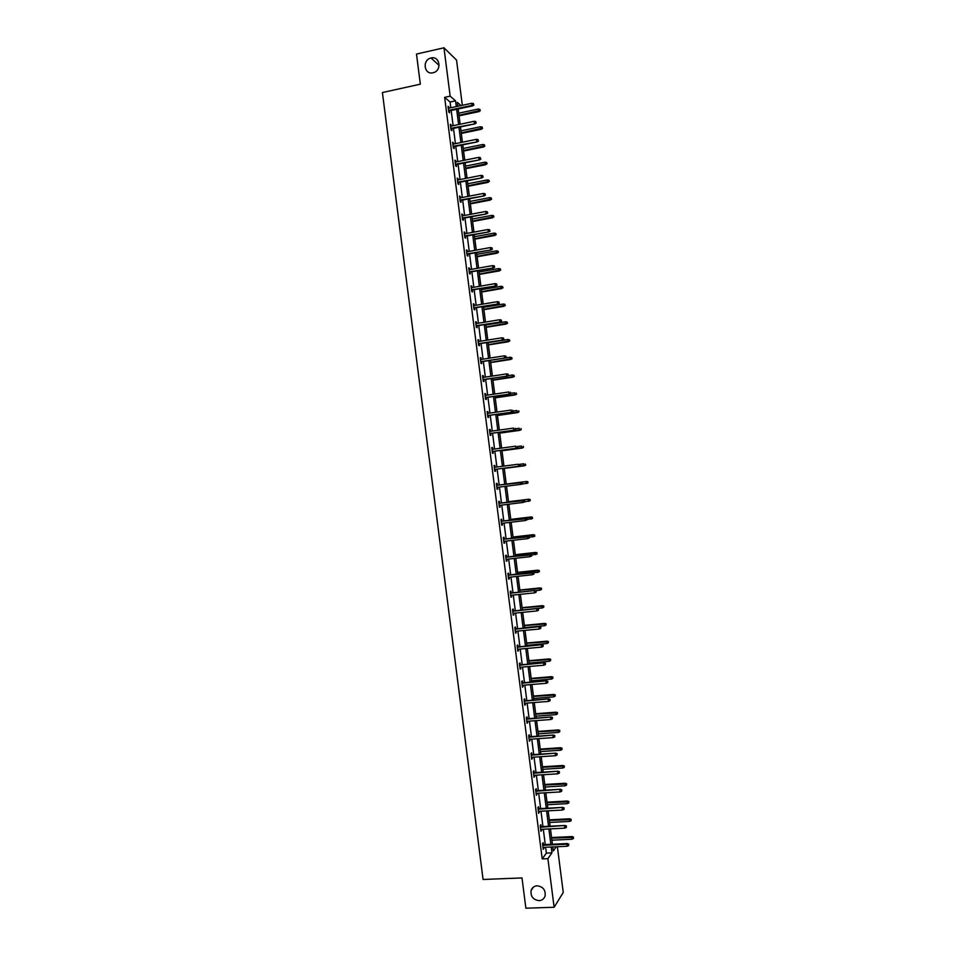 <?xml version="1.0" encoding="UTF-8"?>
<svg xmlns="http://www.w3.org/2000/svg" width="956" height="956" viewBox="0 0 956 956"><rect width="100%" height="100%" fill="white"/><g stroke="black" fill="none" stroke-linecap="round" stroke-linejoin="round"><path stroke-width="1.43" d="M537.141 885.794C543.056 886.618 545.721 890 545.111 895.927C544.131 898.831 542.1 900.409 539.041 900.66C533.078 899.775 530.437 896.37 531.118 890.418C532.134 887.586 534.129 886.045 537.141 885.794M431.084 57.981C439.891 55.603 442.15 70.672 433.283 72.692L432.984 72.764C424.01 75.13 422.002 59.714 431.06 57.993L431.084 57.981M557.384 846.717L563.251 892.474L554.121 907.268L525.872 908.2L522 877.931L483.079 879.472L382.412 92.541L420.341 84.164L416.493 54.062L443.966 47.8L456.538 60.085L462.334 105.303M541.108 826.665L540.857 824.705L540.2 825.554L540.941 831.326L541.455 829.33M536.495 790.696L536.244 788.748L535.575 789.513L536.316 795.284L536.83 793.289M531.883 754.726L531.644 752.79L530.962 753.471L531.703 759.255L532.217 757.26M527.282 718.769L527.031 716.845L526.338 717.454L527.079 723.226L527.592 721.242M522.669 682.811L522.43 680.899L521.725 681.437L522.466 687.209L522.98 685.225M518.068 646.865L517.829 644.977L517.112 645.42L517.853 651.191L518.367 649.22M513.456 610.932L513.217 609.056L512.5 609.426L513.241 615.198L513.754 613.226M508.855 575.01L508.616 573.146L507.887 573.433L508.628 579.205L509.357 578.894L509.142 577.245M504.254 539.1L504.015 537.236L503.274 537.451L504.015 543.223L504.756 542.996L504.529 541.263M499.653 503.191L499.414 501.338L498.662 501.482L499.402 507.242L500.155 507.098L499.928 505.294M494.061 465.56L494.814 465.453L494.061 465.512L494.79 471.272L495.555 471.212L495.316 469.36M494.814 465.453L495.053 467.269M489.46 429.686L490.225 429.579L489.448 429.555L490.189 435.327L490.954 435.327L490.715 433.474M490.225 429.579L490.44 431.311M484.871 393.824L485.624 393.705L484.847 393.609L485.576 399.369L486.365 399.453L486.114 397.588M485.624 393.705L485.839 395.378M480.27 357.962L481.023 357.855L480.235 357.675L480.976 363.435L481.764 363.591L481.525 361.715M481.023 357.855L481.226 359.444M475.682 322.124L476.435 322.005L475.634 321.742L476.375 327.502L477.164 327.741L476.925 325.853M476.435 322.005L476.626 323.51M471.093 286.286L471.834 286.155L471.033 285.82L471.762 291.58L472.575 291.903L472.336 290.003M471.834 286.155L472.025 287.601M466.492 250.46L467.245 250.317L466.42 249.91L467.161 255.67L467.986 256.065L467.735 254.153M467.245 250.317L467.424 251.691M461.903 214.634L462.656 214.502L461.82 214.013L462.561 219.761L463.397 220.239L463.146 218.315M462.656 214.502L462.824 215.793M457.315 178.832L458.067 178.676L457.231 178.115L457.96 183.863L458.796 184.424L458.557 182.488M458.067 178.676L458.223 179.907M452.726 143.03L453.479 142.874L452.63 142.229L453.359 147.977L454.208 148.61L453.957 146.662M453.479 142.874L453.622 144.021M448.137 107.239L448.89 107.072L448.029 106.355L448.77 112.103L449.619 112.808L449.368 110.848M448.89 107.072L449.033 108.159M450.838 107.765L450.097 102.029L444.636 97.357L542.219 858.894L546.366 853.111L545.613 847.267M545.267 844.578L543.307 829.234M542.96 826.57L540.988 811.214M540.654 808.573L538.682 793.181M538.348 790.576L536.376 775.161M536.041 772.591L534.057 757.14M533.735 754.595L531.751 739.119M531.428 736.61L529.445 721.099M529.122 718.625L527.138 703.09M526.816 700.64L524.82 685.082M524.521 682.656L522.514 667.061M522.215 664.683L520.207 649.052M519.909 646.698L517.901 631.056M517.602 628.725L515.595 613.047M515.296 610.753L513.288 595.05M513.002 592.78L510.982 577.054M510.695 574.819L508.676 559.057M508.389 556.846L506.369 541.06M506.094 538.885L504.063 523.063M503.788 520.924L501.757 505.079M501.482 502.964L499.45 487.082M499.187 485.003L497.144 469.121M496.881 467.018L494.85 451.172M494.575 449.045L492.543 433.211M492.268 431.06L490.249 415.263M489.962 413.076L487.942 397.326M487.668 395.103L485.648 379.377M485.361 377.13L483.342 361.428M483.055 359.157L481.047 343.491M480.749 341.184L478.753 325.554M478.454 323.212L476.447 307.617M476.148 305.251L474.152 289.68M473.841 287.29L471.858 271.755M471.547 269.329L469.551 253.83M469.241 251.368L467.257 235.893M466.934 233.407L464.963 217.968M464.64 215.459L462.668 200.043M462.334 197.498L460.362 182.13M460.039 179.549L458.067 164.205M457.733 161.6L455.773 146.292M455.438 143.651L453.479 128.379M453.132 125.714L451.184 110.466M450.431 125.128L451.184 124.973L450.324 124.292L451.065 130.04L451.913 130.709L451.662 128.761M451.184 124.973L451.328 126.084M455.02 160.931L455.773 160.775L454.925 160.166L455.665 165.926L456.502 166.511L456.263 164.575M455.773 160.775L455.928 161.97M459.609 196.733L460.362 196.589L459.525 196.064L460.266 201.812L461.091 202.325L460.852 200.401M460.362 196.589L460.517 197.856M464.198 232.547L464.951 232.404L464.126 231.961L464.867 237.709L465.692 238.152L465.441 236.228M464.951 232.404L465.118 233.742M468.787 268.373L469.539 268.242L468.727 267.871L469.468 273.619L470.28 273.978L470.029 272.078M469.539 268.242L469.719 269.652M473.387 304.199L474.14 304.08L473.328 303.781L474.068 309.541L474.869 309.816L474.63 307.928M474.14 304.08L474.331 305.562M477.976 340.049L478.729 339.918L477.928 339.703L478.669 345.463L479.47 345.666L479.219 343.79M478.729 339.918L478.932 341.471M482.577 375.899L483.33 375.78L482.541 375.648L483.282 381.396L484.059 381.528L483.82 379.651M483.33 375.78L483.533 377.405M487.166 411.749L487.919 411.642L487.142 411.582L487.883 417.342L488.659 417.39L488.42 415.525M487.919 411.642L488.134 413.339M491.766 447.623L492.519 447.516L491.754 447.539L492.495 453.299L493.26 453.264L493.021 451.411M492.519 447.516L492.746 449.284M497.347 485.242L497.12 483.401L496.355 483.497L497.096 489.257L497.849 489.149L497.096 489.257M497.622 487.321L497.849 489.149M501.96 521.139L501.721 519.287L500.968 519.466L501.709 525.226L502.45 525.035L502.223 523.279M506.56 557.049L506.322 555.185L505.581 555.448L506.322 561.208L507.05 560.945L506.835 559.26M511.161 592.971L510.922 591.095L510.193 591.429L510.934 597.201L511.651 596.855L511.448 595.241M515.762 628.905L515.523 627.017L514.806 627.423L515.547 633.195L516.061 631.223M520.375 664.838L520.124 662.938L519.419 663.428L520.16 669.2L520.673 667.228M524.975 700.784L524.736 698.872L524.031 699.445L524.772 705.217L525.286 703.234M529.588 736.741L529.337 734.817L528.656 735.463L529.385 741.235L529.911 739.251M534.189 772.711L533.95 770.763L533.269 771.492L534.01 777.264L534.524 775.28M538.802 808.68L538.551 806.733L537.881 807.533L538.622 813.305L539.136 811.309M543.414 844.662L543.163 842.69L542.506 843.574L543.247 849.358L543.761 847.351M554.121 907.268L547.884 858.643L551.959 852.86L551.206 847.004M542.219 858.894L547.884 858.643M444.636 97.357L450.156 96.162L443.966 47.8M552.771 846.932L553.297 850.971L556.249 846.777M461.007 105.59L457.338 102.4L457.828 106.271M458.175 108.972L460.135 124.244M460.481 126.909L462.441 142.217M462.776 144.858L464.747 160.19M465.082 162.795L467.054 178.163M467.376 180.744L469.36 196.147M469.683 198.693L471.655 214.12M471.977 216.642L473.961 232.105M474.284 234.602L476.267 250.09M476.59 252.551L478.574 268.086M478.884 270.512L480.88 286.071M481.191 288.473L483.186 304.068M483.497 306.434L485.493 322.053M485.791 324.395L487.799 340.049M488.098 342.368L490.105 358.058M490.404 360.34L492.412 376.055M492.71 378.301L494.73 394.063M495.005 396.274L497.036 412.06M497.311 414.259L499.343 430.069M499.618 432.231L501.649 448.077M501.924 450.216L503.955 466.098M504.23 468.189L506.262 484.106M506.537 486.186L508.568 502.091M508.843 504.206L510.874 520.076M511.149 522.215L513.181 538.061M513.468 540.236L515.487 556.057M515.774 558.268L517.793 574.054M518.08 576.289L520.1 592.051M520.399 594.321L522.406 610.048M522.705 612.342L524.725 628.056M525.023 630.374L527.031 646.053M527.33 648.419L529.337 664.062M529.636 666.452L531.644 682.07M531.954 684.484L533.95 700.079M534.261 702.529L536.256 718.087M536.579 720.573L538.575 736.108M538.897 738.618L540.881 754.117M541.204 756.662L543.187 772.137M543.522 774.718L545.494 790.158M545.828 792.763L547.812 808.19M548.147 810.819L550.118 826.211M550.465 828.876L552.437 844.244M456.299 106.594L455.57 100.858L450.156 96.162M550.859 844.315L548.887 828.96M548.553 826.295L546.581 810.903M546.246 808.274L544.263 792.859M543.928 790.254L541.956 774.814M541.622 772.233L539.638 756.77M539.315 754.224L537.332 738.725M537.009 736.216L535.013 720.693M534.691 718.207L532.707 702.648M532.384 700.198L530.389 684.615M530.078 682.202L528.082 666.583M527.772 664.193L525.764 648.55M525.465 646.196L523.458 630.53M523.159 628.2L521.151 612.497M520.853 610.203L518.833 594.477M518.546 592.206L516.527 576.456M516.24 574.221L514.22 558.435M513.934 556.237L511.902 540.415M511.627 538.24L509.596 522.406M509.321 520.267L507.289 504.398M507.015 502.282L504.983 486.377M504.72 484.298L502.677 468.392M502.402 466.301L500.37 450.419M500.096 448.292L498.064 432.447M497.789 430.284L495.77 414.474M495.483 412.287L493.463 396.513M493.177 394.29L491.157 378.54M490.87 376.294L488.851 360.579M488.564 358.297L486.556 342.618M486.257 340.3L484.25 324.658M483.951 322.315L481.944 306.697M481.645 304.319L479.649 288.736M479.338 286.334L477.343 270.787M477.032 268.349L475.048 252.838M474.726 250.376L472.742 234.889M472.419 232.392L470.448 216.94M470.125 214.419L468.141 198.991M467.819 196.446L465.847 181.054M465.512 178.473L463.541 163.106M463.206 160.5L461.246 145.169M460.911 142.528L458.94 127.232M458.605 124.567L456.645 109.295M450.097 102.029L455.57 100.858M546.366 853.111L551.959 852.86M499.402 507.182L500.155 507.098M501.697 525.131L502.45 525.035M503.991 543.08L504.756 542.996M506.298 561.029L507.05 560.945M508.592 578.978L509.357 578.894M510.898 596.926L511.651 596.855M513.193 614.887L513.958 614.804M515.499 632.836L516.264 632.764M517.805 650.797L518.558 650.725M520.1 668.758L520.865 668.698M522.406 686.731L523.171 686.659M524.713 704.692L525.465 704.632M527.007 722.664L527.772 722.605M529.313 740.625L530.078 740.577M531.62 758.598L532.384 758.55M533.914 776.571L534.679 776.523M536.22 794.556L536.985 794.508M538.527 812.528L539.292 812.492M540.833 830.513L541.598 830.477M543.139 848.498L543.904 848.462M448.627 111.016L472.67 105.877L472.085 105.351L448.543 110.382M473.602 104.706L473.447 103.547L473.602 104.706L472.085 105.351L471.822 103.272L448.28 108.315M472.67 105.877L473.925 104.993M473.447 103.547L471.822 103.272M480.282 110.729L479.828 109.307L480.282 110.729L479.052 111.601L478.227 109.044L458.725 113.19M479.972 110.442L458.976 115.222M479.052 111.601L459.059 115.831M478.227 109.044L479.828 109.307M450.921 128.917L474.977 123.874L450.838 128.319M475.909 122.727L475.765 121.567L475.909 122.727L474.403 123.384L474.128 121.304L450.575 126.252M474.977 123.874L476.231 123.001M475.765 121.567L474.128 121.304M453.216 146.818L477.283 141.882L453.144 146.256M478.227 140.759L478.072 139.6L478.227 140.759L476.709 141.416L476.447 139.325L452.881 144.177M477.283 141.882L478.55 141.022M478.072 139.6L476.447 139.325M482.553 128.427L482.099 127.029L482.553 128.427L481.322 129.287L480.498 126.766L460.983 130.829M482.242 128.164L461.246 132.86M481.322 129.287L461.318 133.446M480.498 126.766L482.099 127.029M484.823 146.137L484.369 144.75L484.823 146.137L483.593 146.973L482.768 144.476L463.242 148.467M484.513 145.886L463.505 150.51M483.593 146.973L463.576 151.06M482.768 144.476L484.369 144.75M455.51 164.719L479.601 159.879L455.438 164.181M480.533 158.792L480.39 157.632L480.533 158.792L479.028 159.437L478.753 157.358L455.175 162.114M479.601 159.879L480.856 159.031M480.39 157.632L478.753 157.358M487.094 163.834L486.64 162.46L487.094 163.834L485.301 164.241L485.039 162.197L465.5 166.117M486.795 163.607L465.763 168.148M485.851 164.671L465.835 168.674M485.039 162.197L486.64 162.46M457.805 182.632L481.908 177.888L457.745 182.13M482.852 176.824L482.696 175.665L482.852 176.824L481.334 177.481L481.071 175.39L457.47 180.051M481.908 177.888L483.162 177.051M482.696 175.665L481.071 175.39M489.364 181.544L488.922 180.194L489.364 181.544L487.572 181.975L487.309 179.919L467.771 183.755M489.066 181.329L468.034 185.799M488.122 182.369L468.093 186.289M487.309 179.919L488.922 180.194M460.099 200.545L484.214 195.896L460.039 200.067M485.158 194.857L485.015 193.698L485.158 194.857L483.652 195.514L483.377 193.435L459.776 198M484.214 195.896L485.481 195.072M485.015 193.698L483.377 193.435M491.635 199.254L491.193 197.916L491.635 199.254L489.842 199.696L489.591 197.653L470.029 201.405M491.336 199.051L470.292 203.449M490.392 200.067L470.352 203.903M489.591 197.653L491.193 197.916M462.393 218.458L486.52 213.905L462.334 218.004M487.476 212.889L487.333 211.742L487.476 212.889L485.959 213.547L485.696 211.467L462.071 215.936M486.52 213.905L487.787 213.092M487.333 211.742L485.696 211.467M493.905 216.964L493.463 215.638L493.905 216.964L492.125 217.418L491.862 215.375L472.288 219.055M493.607 216.773L472.551 221.099M492.663 217.765L472.611 221.529M491.862 215.375L493.463 215.638M464.688 236.371L488.839 231.914L464.64 235.953M489.795 230.934L489.639 229.775L489.795 230.934L488.277 231.591L488.002 229.512L464.377 233.885M488.839 231.914L490.093 231.113M489.639 229.775L488.002 229.512M496.188 234.686L495.734 233.372L496.188 234.686L494.395 235.152L494.133 233.109L474.558 236.706M495.889 234.507L474.821 238.749M494.933 235.463L474.869 239.143M494.133 233.109L495.734 233.372M466.982 254.284L491.145 249.934L466.934 253.902M492.101 248.978L491.958 247.819L492.101 248.978L490.583 249.636L490.32 247.556L466.671 251.834M491.145 249.934L492.412 249.146M491.958 247.819L490.32 247.556M498.458 252.396L498.016 251.105L498.458 252.396L496.666 252.886L496.403 250.842L476.817 254.368M498.16 252.241L477.08 256.399M497.204 253.173L477.128 256.77M496.403 250.842L498.016 251.105M469.288 272.209L493.451 267.943L469.241 271.851M494.419 267.023L494.264 265.864L494.419 267.023L492.902 267.68L492.639 265.601L468.978 269.783M493.451 267.943L494.718 267.166M494.264 265.864L492.639 265.601M471.583 290.122L495.77 285.964L471.535 289.799M496.726 285.067L496.582 283.908L496.726 285.067L495.22 285.725L494.945 283.645L471.272 287.732M495.77 285.964L497.036 285.199M496.582 283.908L494.945 283.645M473.877 308.047L498.076 303.984L473.841 307.76M499.044 303.112L498.901 301.953L499.044 303.112L497.526 303.769L497.263 301.69L473.579 305.681M498.076 303.984L499.343 303.231M498.901 301.953L497.263 301.69M476.172 325.972L500.382 322.005L476.136 325.709M501.362 321.168L501.207 320.009L501.362 321.168L499.845 321.825L499.582 319.746L475.873 323.642M500.382 322.005L501.661 321.264M501.207 320.009L499.582 319.746M478.466 343.909L502.701 340.037L478.442 343.67M503.681 339.213L503.525 338.065L503.681 339.213L502.163 339.882L501.888 337.791L478.179 341.603M502.701 340.037L503.967 339.308M503.525 338.065L501.888 337.791M512.093 358.739L511.663 357.532L512.093 358.739L510.325 359.325L510.062 357.269L480.749 361.631M506.286 357.341L505.844 356.11L506.286 357.341L505.007 358.058L480.772 361.834M505.987 357.269L504.481 357.938L504.206 355.847L480.474 359.564M505.844 356.11L504.206 355.847M483.067 379.771L507.325 376.09L483.043 379.592M508.305 375.326L508.162 374.166L508.305 375.326L506.788 375.995L506.525 373.904L482.78 377.524M507.325 376.09L508.604 375.385M508.162 374.166L506.525 373.904M485.361 397.696L509.632 394.123L485.349 397.553M510.624 393.394L510.468 392.235L510.624 393.394L509.106 394.051L508.843 391.972L485.086 395.485M509.632 394.123L510.91 393.43M487.668 415.633L511.95 412.156L487.656 415.525M512.942 411.45L512.786 410.291L512.942 411.45L511.424 412.12L511.161 410.028L487.381 413.446M511.95 412.156L513.229 411.474M489.962 433.582L514.256 430.188L489.95 433.498M515.26 429.519L515.105 428.36L515.26 429.519L513.742 430.176L513.468 428.097L489.687 431.419M514.256 430.188L515.547 429.519M500.729 270.118L500.287 268.839L500.729 270.118L498.948 270.62L498.685 268.576L479.075 272.018M500.43 269.974L479.338 274.061M499.474 270.883L479.386 274.396M498.685 268.576L500.287 268.839M502.999 287.84L502.557 286.573L502.999 287.84L501.219 288.354L500.956 286.31L481.346 289.68M502.713 287.708L481.609 291.711M501.745 288.593L481.645 292.034M500.956 286.31L502.557 286.573M505.27 305.562L504.84 304.307L505.27 305.562L503.489 306.087L503.226 304.044L483.605 307.342M504.983 305.442L483.867 309.374M504.015 306.302L483.903 309.66M503.226 304.044L504.84 304.307M507.552 323.283L507.11 322.053L507.552 323.283L505.772 323.833L505.509 321.79L485.875 325.004M507.254 323.188L486.138 327.036M506.298 324.012L486.162 327.299M505.509 321.79L507.11 322.053M509.823 341.005L509.393 339.786L509.823 341.005L508.042 341.579L507.779 339.523L488.134 342.666M509.536 340.922L488.397 344.71M508.568 341.722L488.432 344.937M507.779 339.523L509.393 339.786M511.807 358.667L490.667 362.372M510.839 359.444L490.691 362.575M510.062 357.269L511.663 357.532M514.364 376.473L513.934 375.278L514.364 376.473L512.595 377.07L512.332 375.015L508.102 375.66M514.089 376.413L492.926 380.046M513.109 377.166L492.949 380.213M512.332 375.015L513.934 375.278M516.646 394.207L516.216 393.024L516.646 394.207L514.878 394.816L514.615 392.773L510.898 393.31M516.36 394.171L495.196 397.708M515.38 394.888L495.208 397.851M518.917 411.94L518.773 410.805L518.917 411.94L517.65 412.61L516.885 410.518L513.169 411.056M518.642 411.916L497.455 415.382M517.65 412.61L497.467 415.502M521.187 429.674L521.044 428.539L521.187 429.674L519.933 430.331L519.168 428.276L515.451 428.79M520.912 429.674L499.725 433.068M519.933 430.331L499.737 433.14M492.268 451.519L516.575 448.233L492.256 451.459M517.566 447.587L517.423 446.428L517.566 447.587L516.061 448.245L515.786 446.165L491.993 449.392M516.575 448.233L517.853 447.575M523.47 447.42L523.326 446.273L523.47 447.42L522.203 448.065L521.438 446.022L517.722 446.536M523.195 447.42L501.996 450.742M522.203 448.065L501.996 450.79M519.885 465.656L519.741 464.497L519.885 465.656L518.379 466.313L494.563 469.444L518.881 466.265L518.104 464.234L494.288 467.365M518.881 466.265L520.172 465.632M525.74 465.154L525.322 464.042L525.74 465.154L523.984 465.835L523.721 463.78L519.431 464.353M525.465 465.178L504.254 468.416L524.474 465.787M522.49 483.676L522.06 482.565L522.49 483.676L521.199 484.31L496.857 487.417M520.936 482.23L496.594 485.337L522.335 482.529M522.203 483.724L520.697 484.381L520.423 482.302L522.06 482.565M526.493 481.477L506.262 484.059L526.493 481.477L527.879 481.764L527.748 482.935L527.879 481.764M528.023 482.9L521.414 484.214M527.748 482.935L526.254 483.593L525.991 481.549L527.604 481.8M524.808 501.733L524.653 500.586L524.808 501.733L523.004 502.462L499.163 505.389M524.521 501.792L523.004 502.462L523.243 500.275L498.901 503.286M524.378 500.633L498.901 503.322M524.653 500.586L523.243 500.275M528.764 499.211L508.52 501.709L528.764 499.211L530.15 499.51L530.03 500.705L530.15 499.51M530.293 500.645L524.593 501.84M530.03 500.705L528.537 501.35L528.274 499.307L529.875 499.558M527.115 519.801L526.971 518.642L527.115 519.801L525.322 520.53L501.47 523.374M526.84 519.873L525.322 520.53L525.561 518.319L501.195 521.235M526.696 518.714L501.207 521.295M526.971 518.642L525.561 518.319M532.576 518.391L532.157 517.327L532.576 518.391L530.819 519.12L531.034 516.945L510.791 519.371M532.157 517.327L510.791 519.431M532.301 518.463L527.091 519.562M531.034 516.945L532.432 517.256M529.433 537.858L529.289 536.698L529.433 537.858L527.64 538.61L503.776 541.359M529.158 537.941L527.64 538.61L527.879 536.376L503.501 539.184M529.015 536.782L503.513 539.28M529.289 536.698L527.879 536.376M534.846 536.149L534.44 535.085L534.846 536.149L533.09 536.89L533.317 534.691L513.049 537.033M534.44 535.085L513.061 537.117M534.583 536.232L529.361 537.32M533.317 534.691L534.703 535.013M531.751 555.926L531.608 554.767L531.751 555.926L529.959 556.691L506.083 559.344M531.476 556.022L529.959 556.691L530.186 554.42L505.796 557.133M531.333 554.862L505.82 557.264M531.608 554.767L530.186 554.42M537.129 553.894L536.71 552.855L537.129 553.894L535.372 554.659L535.587 552.425L515.32 554.683M536.71 552.855L515.332 554.815M536.866 554.002L531.644 555.066M535.587 552.425L536.985 552.759M534.069 573.982L533.926 572.835L534.069 573.982L532.277 574.771L508.389 577.328M533.795 574.102L532.277 574.771L532.504 572.477L508.102 575.094M533.651 572.943L508.114 575.249M539.399 571.652L539.256 570.517L539.399 571.652L537.654 572.429L532.504 572.477M535.969 591.035L536.113 592.194L536.232 590.904L534.332 590.772L534.607 592.863L510.695 595.313M510.42 593.234L534.822 590.533L510.396 593.055M536.232 590.904L534.822 590.533M534.607 592.863L536.113 592.194M538.288 609.115L538.431 610.275L538.551 608.972L536.651 608.864L536.925 610.944L513.002 613.31M512.727 611.231L537.141 608.59L512.703 611.015M538.551 608.972L537.141 608.59M536.925 610.944L538.431 610.275M540.606 627.208L540.761 628.367L540.869 627.04L538.969 626.945L539.244 629.036L515.296 631.295M515.033 629.227L539.459 626.646L515.009 628.976M540.869 627.04L539.459 626.646M539.244 629.036L540.761 628.367M542.924 645.3L543.08 646.459L543.187 645.109L541.287 645.037L541.562 647.128L517.602 649.291M517.339 647.212L541.765 644.714L517.304 646.937M543.187 645.109L541.765 644.714M541.562 647.128L543.08 646.459M545.243 663.392L545.398 664.551L545.506 663.189L543.617 663.129L543.88 665.221L519.909 667.288M519.646 665.209L544.084 662.783L519.61 664.91M545.506 663.189L544.084 662.783M543.88 665.221L545.398 664.551M547.573 681.485L547.716 682.644L547.824 681.27L545.936 681.222L546.199 683.313L522.227 685.297M521.952 683.217L546.402 680.839L521.916 682.871M547.824 681.27L546.402 680.839M546.199 683.313L547.716 682.644M549.891 699.577L550.035 700.736L550.142 699.35L548.254 699.326L548.517 701.417L524.533 703.293M524.258 701.214L548.72 698.908L524.211 700.844M550.142 699.35L548.72 698.908M548.517 701.417L550.035 700.736M552.21 717.681L552.353 718.84L552.46 717.43L550.572 717.418L550.847 719.51L526.84 721.302M526.565 719.223L551.038 716.988L526.517 718.816M552.46 717.43L551.038 716.988M550.847 719.51L552.353 718.84M554.528 735.785L554.683 736.945L554.779 735.523L552.891 735.523L553.165 737.614L529.146 739.299M528.871 737.231L553.357 735.056L528.823 736.801M554.779 735.523L553.357 735.056M553.165 737.614L554.683 736.945M539.136 571.772L537.654 572.429L537.87 570.17L517.578 572.357M538.993 570.624L517.602 572.501M537.87 570.17L539.256 570.517M541.419 589.541L541.538 588.275L541.419 589.541L539.937 590.199L540.14 587.916L519.849 590.019M541.275 588.406L519.861 590.199M539.937 590.199L535.348 590.665M540.14 587.916L541.538 588.275M543.701 607.311L543.809 606.032L543.701 607.311L542.207 607.968L542.41 605.662L522.107 607.681M543.558 606.176L522.131 607.897M542.207 607.968L522.394 609.94M542.41 605.662L543.809 606.032M545.984 625.093L546.091 623.79L545.984 625.093L544.49 625.75L544.693 623.408L524.378 625.355M545.828 623.945L524.402 625.594M544.49 625.75L524.665 627.638M544.693 623.408L546.091 623.79M548.254 642.874L548.374 641.548L548.254 642.874L546.772 643.531L546.963 641.165L526.637 643.03M548.111 641.727L526.672 643.292M546.772 643.531L526.935 645.336M546.963 641.165L548.374 641.548M550.537 660.644L550.644 659.317L550.537 660.644L549.055 661.313L549.246 658.911L528.907 660.704M550.393 659.509L528.943 660.99M549.055 661.313L529.206 663.034M549.246 658.911L550.644 659.317M552.819 678.425L552.927 677.087L552.819 678.425L551.337 679.095L551.528 676.669L531.166 678.378M552.676 677.29L531.213 678.7M551.337 679.095L531.476 680.744M551.528 676.669L552.927 677.087M555.101 696.219L555.209 694.857L555.101 696.219L553.608 696.876L553.799 694.426L533.436 696.052M554.958 695.072L533.484 696.41M553.608 696.876L533.747 698.454M553.799 694.426L555.209 694.857M557.384 714.001L557.479 712.626L557.384 714.001L555.89 714.658L556.081 712.184L535.707 713.738M557.24 712.865L535.754 714.12M555.89 714.658L536.017 716.163M556.081 712.184L557.479 712.626M559.666 731.794L559.762 730.396L559.666 731.794L558.173 732.451L558.352 729.942L537.965 731.412M559.523 730.647L538.025 731.83M558.173 732.451L538.288 733.873M558.352 729.942L559.762 730.396M556.858 753.89L557.001 755.049L557.109 753.603L555.221 753.627L555.484 755.718L531.452 757.307M531.189 755.228L555.675 753.137L531.13 754.774M557.109 753.603L555.675 753.137M555.484 755.718L557.001 755.049M561.949 749.588L562.044 748.178L561.949 749.588L560.455 750.245L560.634 747.712L540.236 749.098M561.805 748.44L540.295 749.54M560.455 750.245L540.558 751.583M560.634 747.712L562.044 748.178M559.176 771.994L559.32 773.153L559.427 771.695L557.539 771.731L557.802 773.822L533.759 775.328M533.496 773.249L557.993 771.205L533.424 772.759M559.427 771.695L557.993 771.205M557.802 773.822L559.32 773.153M564.231 767.381L564.327 765.959L564.231 767.381L562.737 768.038L562.917 765.481L542.506 766.784M564.088 766.234L542.566 767.262M562.737 768.038L542.829 769.305M562.917 765.481L564.327 765.959M561.495 790.098L561.65 791.257L561.746 789.787L559.858 789.847L560.132 791.938L536.065 793.337M535.802 791.257L560.312 789.286L535.73 790.732M561.746 789.787L560.312 789.286M560.132 791.938L561.65 791.257M566.514 785.175L566.609 783.729L566.514 785.175L565.02 785.832L565.187 783.251L544.765 784.47M566.37 784.028L544.836 784.972M565.02 785.832L545.099 787.015M565.187 783.251L566.609 783.729M563.813 808.214L563.968 809.374L564.064 807.88L562.188 807.951L562.451 810.043L538.371 811.345M538.109 809.266L562.63 807.378L538.037 808.716M564.064 807.88L562.63 807.378M562.451 810.043L563.968 809.374M568.796 802.968L568.88 801.51L568.796 802.968L567.302 803.638L567.47 801.02L547.035 802.168M568.653 801.833L547.107 802.693M567.302 803.638L547.37 804.737M567.47 801.02L568.88 801.51M566.143 826.319L566.287 827.478L566.382 825.984L564.506 826.068L564.781 828.159L540.69 829.366M540.415 827.287L564.948 825.458L540.343 826.701M566.382 825.984L564.948 825.458M564.781 828.159L566.287 827.478M571.079 820.774L571.162 819.304L571.079 820.774L569.585 821.431L569.752 818.79L549.306 819.854M570.935 819.627L549.377 820.415M569.585 821.431L549.64 822.459M569.752 818.79L571.162 819.304M568.462 844.435L568.617 845.594L568.701 844.076L566.824 844.184L567.099 846.275L542.996 847.386M542.733 845.307L566.824 844.184L567.267 843.539L542.65 844.698M568.701 844.076L567.267 843.539M567.099 846.275L568.617 845.594M573.361 838.567L573.445 837.086L573.361 838.567L571.867 839.237L572.035 836.56L551.576 837.552M573.218 837.432L551.648 838.137M571.867 839.237L551.911 840.193M572.035 836.56L573.445 837.086M431.06 57.993L439.115 65.426M531.118 890.418L533.412 887.096"/></g></svg>
